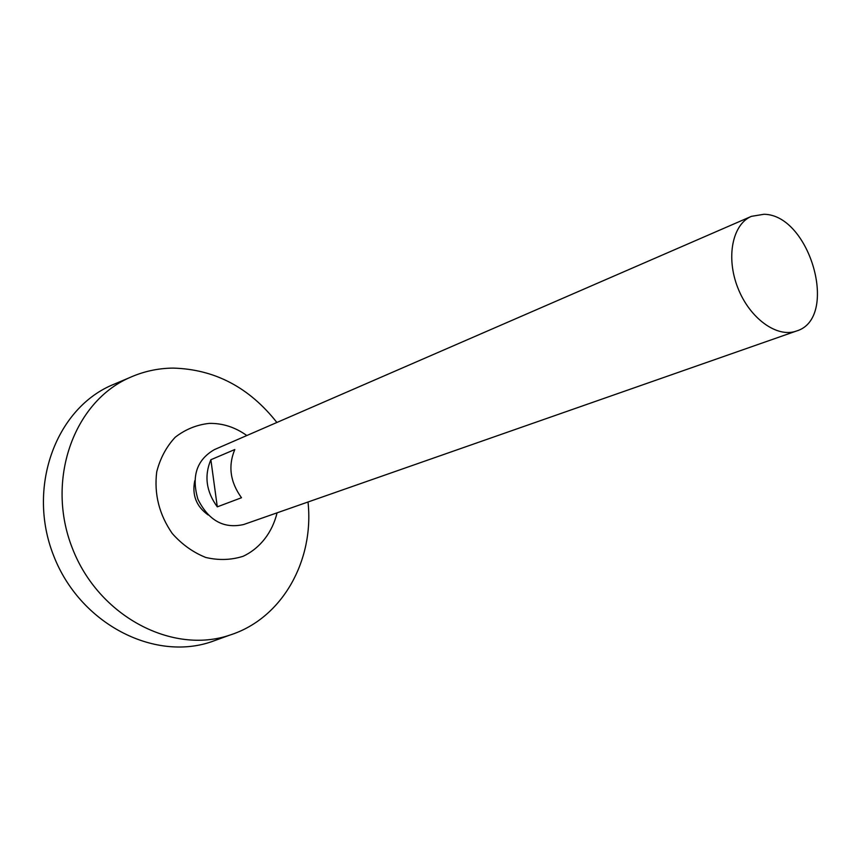 <?xml version="1.0" encoding="UTF-8"?>
<svg xmlns="http://www.w3.org/2000/svg" width="861" height="861" viewBox="0 0 861 861"><rect width="100%" height="100%" fill="white"/><g stroke="black" fill="none" stroke-linecap="round" stroke-linejoin="round"><path stroke-width="1.29" d="M763.965 214.271C810.287 214.69 839.507 318.635 796.339 331.065C777.042 338.169 749.662 318.409 737.823 287.822C725.737 257.342 732.42 224.237 751.416 216.348L763.965 214.271M796.339 331.065L243.749 524.5C223.86 529.031 208.588 520.614 197.922 499.251C191.239 476.327 196.738 459.774 214.421 449.603L751.416 216.348M210.87 459.731L234.795 449.539C227.95 466.005 230.178 482.074 241.5 497.733L217.295 506.849C206.199 491.577 204.057 475.864 210.87 459.731L217.295 506.849M208.201 514.996C196.33 506.472 191.852 495.043 194.769 480.718M277.081 512.833C272.302 532.485 260.151 548.231 243.168 556.271C231.168 560.091 218.705 560.489 205.768 557.465C193.133 552.418 181.962 544.432 172.265 533.508C159.177 514.577 154.001 494.042 156.713 471.893C160.189 458.278 166.367 446.73 175.246 437.216C185.33 429.391 196.642 424.785 209.169 423.397C222.558 423.128 235.107 427.174 246.816 435.526M308.012 501.995C314.34 560.253 282.537 618.306 230.038 635.031C172.717 654.855 98.8 616.702 72.421 548.392C45.396 480.352 73.755 402.141 129.29 377.775C143.206 371.478 157.778 368.26 172.996 368.099C214.55 369.186 249.173 387.31 276.876 422.471M217.456 639.583L211.537 641.725C153.968 661.635 79.922 623.784 53.662 555.743C26.734 487.972 55.384 409.901 111.166 385.427L116.967 382.973M129.29 377.775L111.166 385.427M230.038 635.031L211.537 641.725"/></g></svg>
